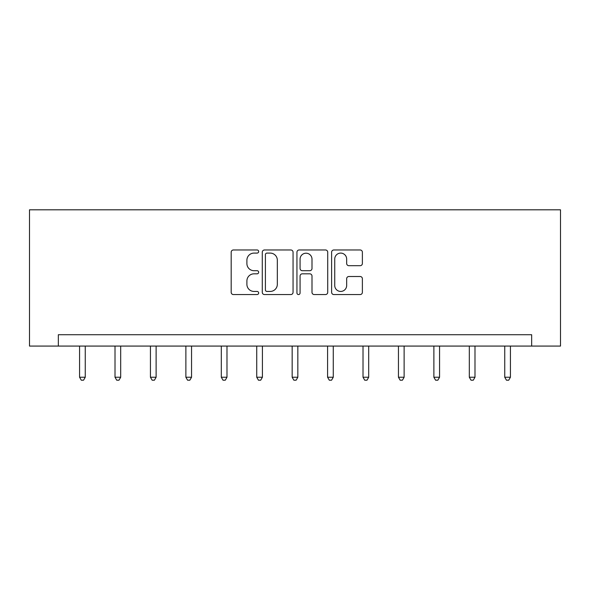 <?xml version="1.0" encoding="UTF-8"?>
<svg xmlns="http://www.w3.org/2000/svg" width="590" height="590" viewBox="0 0 590 590"><rect width="100%" height="100%" fill="white"/><g stroke="black" fill="none" stroke-linecap="round" stroke-linejoin="round"><path stroke-width="0.89" d="M258.663 251.532A1.564 1.564 0 0 0 257.1 249.976L233.419 249.976A2.227 2.227 0 0 0 231.184 252.203L231.184 292.33A2.227 2.227 0 0 0 233.419 294.558L257.1 294.558A1.564 1.564 0 0 0 258.663 293.001A1.564 1.564 0 0 0 257.1 291.438L254.039 291.438A7.132 7.132 0 0 1 246.9 284.306L246.9 280.958A7.132 7.132 0 0 1 254.039 273.826L257.1 273.826A1.564 1.564 0 0 0 258.663 272.263A1.564 1.564 0 0 0 257.1 270.707L254.039 270.707A7.132 7.132 0 0 1 246.9 263.568L246.9 260.227A7.132 7.132 0 0 1 254.039 253.095L257.1 253.095A1.564 1.564 0 0 0 258.663 251.532M360.151 265.692A2.227 2.227 0 0 0 362.378 263.457L362.378 252.203A2.227 2.227 0 0 0 360.151 249.976L333.844 249.976A2.227 2.227 0 0 0 331.617 252.203L331.617 292.33A2.227 2.227 0 0 0 333.844 294.558L360.151 294.558A2.227 2.227 0 0 0 362.378 292.33L362.378 278.731A2.227 2.227 0 0 0 360.151 276.504L348.897 276.504A2.227 2.227 0 0 0 346.662 278.731L346.662 285.471A5.966 5.966 0 0 1 340.703 291.438A5.966 5.966 0 0 1 334.737 285.471L334.737 259.054A5.966 5.966 0 0 1 340.703 253.095A5.966 5.966 0 0 1 346.662 259.054L346.662 263.457A2.227 2.227 0 0 0 348.897 265.692L360.151 265.692M531.656 346.079L560.5 346.079L560.5 209.811L29.5 209.811L29.5 346.079L531.656 346.079L531.656 334.722L58.344 334.722L58.344 346.079M293.053 252.203A2.227 2.227 0 0 0 290.818 249.976L264.512 249.976A2.227 2.227 0 0 0 262.284 252.203L262.284 292.33A2.227 2.227 0 0 0 264.512 294.558L290.818 294.558A2.227 2.227 0 0 0 293.053 292.33L293.053 252.203M299.182 249.976L325.488 249.976A2.227 2.227 0 0 1 327.716 252.203L327.716 292.33A2.227 2.227 0 0 1 325.488 294.558L314.227 294.558A2.227 2.227 0 0 1 311.999 292.33L311.999 276.054A2.227 2.227 0 0 0 309.772 273.826L302.301 273.826A2.227 2.227 0 0 0 300.074 276.054L300.074 293.001A1.564 1.564 0 0 1 298.511 294.558A1.564 1.564 0 0 1 296.947 293.001L296.947 252.203A2.227 2.227 0 0 1 299.182 249.976M266.968 253.095A1.564 1.564 0 0 0 265.404 254.651L265.404 289.874A1.564 1.564 0 0 0 266.968 291.438L270.198 291.438A7.132 7.132 0 0 0 277.33 284.306L277.33 260.227A7.132 7.132 0 0 0 270.198 253.095L266.968 253.095M311.999 259.165A5.966 5.966 0 0 0 306.033 253.206A5.966 5.966 0 0 0 300.074 259.165L300.074 268.472A2.227 2.227 0 0 0 302.301 270.707L309.772 270.707A2.227 2.227 0 0 0 311.999 268.472L311.999 259.165M79.576 346.079L79.576 377.239L85.255 377.239L85.255 346.079M85.255 377.239L83.551 380.189L81.28 380.189L79.576 377.239M115.013 346.079L115.013 377.239L120.684 377.239L120.684 346.079M120.684 377.239L118.981 380.189L116.709 380.189L115.013 377.239M150.443 346.079L150.443 377.239L156.121 377.239L156.121 346.079M156.121 377.239L154.418 380.189L152.146 380.189L150.443 377.239M185.872 346.079L185.872 377.239L191.551 377.239L191.551 346.079M191.551 377.239L189.847 380.189L187.576 380.189L185.872 377.239M221.302 346.079L221.302 377.239L226.98 377.239L226.98 346.079M226.98 377.239L225.277 380.189L223.005 380.189L221.302 377.239M256.731 346.079L256.731 377.239L262.41 377.239L262.41 346.079M262.41 377.239L260.706 380.189L258.435 380.189L256.731 377.239M292.161 346.079L292.161 377.239L297.839 377.239L297.839 346.079M297.839 377.239L296.136 380.189L293.864 380.189L292.161 377.239M327.59 346.079L327.59 377.239L333.269 377.239L333.269 346.079M333.269 377.239L331.565 380.189L329.294 380.189L327.59 377.239M363.02 346.079L363.02 377.239L368.698 377.239L368.698 346.079M368.698 377.239L366.995 380.189L364.723 380.189L363.02 377.239M398.449 346.079L398.449 377.239L404.128 377.239L404.128 346.079M404.128 377.239L402.424 380.189L400.153 380.189L398.449 377.239M433.879 346.079L433.879 377.239L439.557 377.239L439.557 346.079M439.557 377.239L437.854 380.189L435.582 380.189L433.879 377.239M469.316 346.079L469.316 377.239L474.987 377.239L474.987 346.079M474.987 377.239L473.291 380.189L471.019 380.189L469.316 377.239M504.745 346.079L504.745 377.239L510.424 377.239L510.424 346.079M510.424 377.239L508.72 380.189L506.449 380.189L504.745 377.239"/></g></svg>
